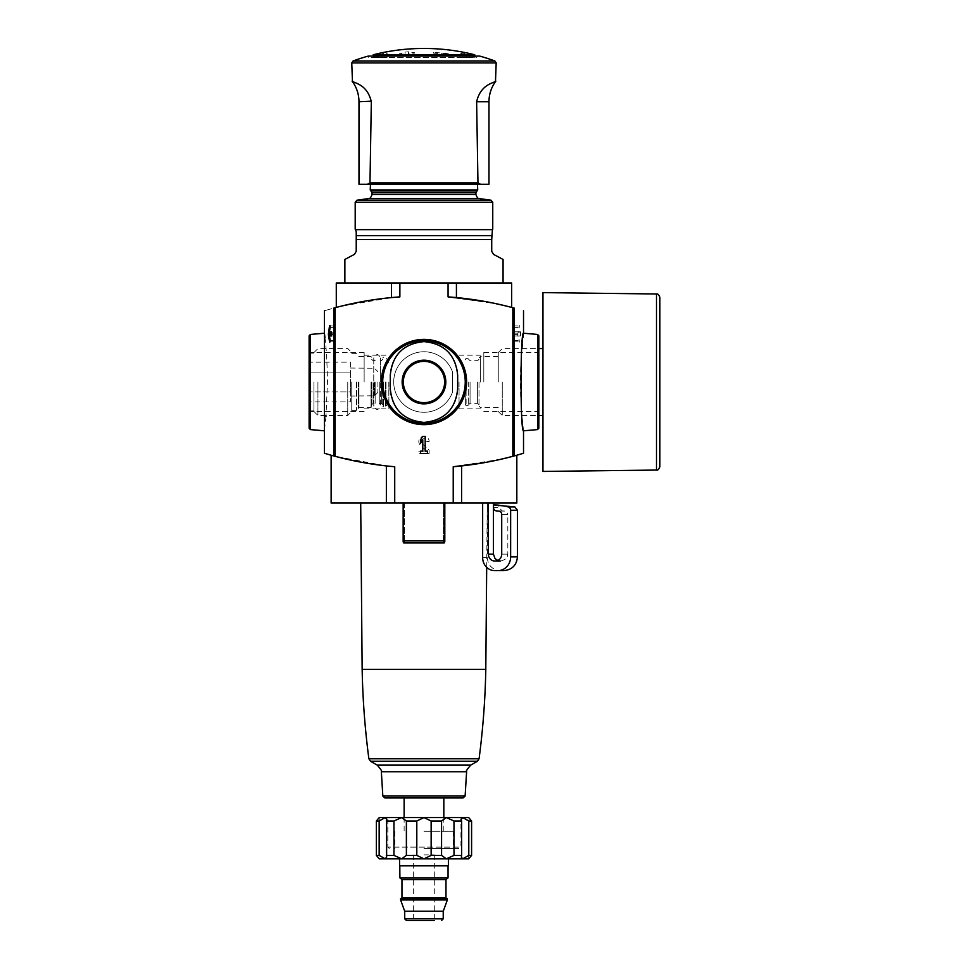 <?xml version="1.0" encoding="UTF-8"?>
<svg xmlns="http://www.w3.org/2000/svg" width="969" height="969" viewBox="0 0 969 969"><rect width="100%" height="100%" fill="white"/><g stroke="black" fill="none" stroke-linecap="round" stroke-linejoin="round"><path stroke-width="0.73" stroke-dasharray="4.84 3.63" d="M423.974 184.292L477.487 184.292L423.974 184.292M351.917 81.117L352.45 81.117C353.055 83.08 367.106 83.419 371.321 101.757L369.988 182.923L367.457 184.292L480.503 184.292L477.959 182.923L476.627 101.757L488.97 101.757M516.828 503.068L331.132 503.068M403.152 503.068L360.698 503.068L444.807 503.068L403.152 503.068L403.152 540.896L444.807 540.896L444.807 503.068M443.523 503.068L482.647 503.068L443.523 503.068L443.427 542.955L443.523 503.068M497.727 560.506L500.319 561.015L495.329 561.015L500.937 561.015L494.759 561.015A6.88 6.371 90 0 1 488.388 554.135L488.388 503.068L493.439 503.068L482.647 503.068L487.25 503.068L482.647 503.068L482.647 557.575A13.069 12.112 90 0 0 494.759 570.644L500.319 570.644L494.759 570.644M488.388 503.068L482.647 503.068M362.152 669.337L485.796 669.337M404.424 503.068L404.533 542.955L404.424 503.068M404.533 542.955L443.427 542.955M379.158 820.997L379.158 855.385L376.372 855.385L376.372 820.997L379.158 820.997L385.262 817.557L386.631 819.229L386.328 820.997L393.959 820.997L401.626 817.557L406.386 820.997L416.803 820.997L423.974 817.557L431.144 820.997L441.573 820.997L446.334 817.557L453.989 820.997L461.619 820.997L461.317 819.229L462.697 817.557L468.79 820.997L471.588 820.997L468.681 817.557L468.681 858.825L462.697 858.825L461.317 857.141L461.619 820.997M376.372 855.385L379.267 858.825L379.267 817.557L468.681 817.557M386.328 820.997L386.328 855.385L393.959 855.385L393.959 820.997M406.386 820.997L406.386 855.385L416.803 855.385L416.803 820.997M431.144 820.997L431.144 855.385L441.573 855.385L441.573 820.997M453.989 820.997L453.989 855.385L461.619 855.385M468.79 820.997L468.79 855.385L471.588 855.385L471.588 820.997M386.328 855.385L386.631 857.141L385.262 858.825L401.626 858.825L393.959 855.385M379.267 858.825L385.262 858.825L379.158 855.385M406.386 855.385L401.626 858.825L423.974 858.825L416.803 855.385M431.144 855.385L423.974 858.825L446.334 858.825L441.573 855.385M453.989 855.385L446.334 858.825L462.697 858.825L468.79 855.385M325.947 416.452L324.421 430.817M324.421 333.227L324.567 334.402M324.93 337.466C326.25 346.587 327.098 361.449 327.474 382.016L326.008 415.822M511.668 282.984L399.882 282.984L399.882 296.889A343.886 343.886 0 0 0 335.129 307.718L333.796 308.081C321.296 311.643 321.296 311.643 333.796 308.081L333.796 455.963L335.129 456.314A343.886 343.886 0 0 0 394.722 466.743L386.365 465.932L335.02 456.29M390.277 375.318L390.277 388.726C392.3 409.184 403.528 420.425 423.95 422.423C444.408 420.437 455.648 409.209 457.671 388.726L457.671 375.318C455.648 354.86 444.432 343.62 423.998 341.609C403.552 343.607 392.312 354.836 390.277 375.318L390.277 388.726A33.697 33.697 0 0 0 423.974 422.423A33.697 33.697 0 0 0 457.671 388.726L457.671 375.318A33.697 33.697 0 0 0 423.974 341.609A33.697 33.697 0 0 0 390.277 375.318L390.277 388.726A33.697 33.697 0 0 0 423.974 422.423A33.697 33.697 0 0 0 457.671 388.726L457.671 375.318A33.697 33.697 0 0 0 423.974 341.609A33.697 33.697 0 0 0 390.277 375.318M452.523 372.568A3.44 3.44 0 0 0 452.293 371.357A30.257 30.257 0 0 0 405.817 357.815A30.257 30.257 0 0 0 405.817 406.229A30.257 30.257 0 0 0 452.293 392.687A3.44 3.44 0 0 0 452.523 391.476L452.523 372.568A3.44 3.44 0 0 0 452.293 371.357A30.257 30.257 0 0 0 405.817 357.815A30.257 30.257 0 0 0 405.817 406.229A30.257 30.257 0 0 0 452.293 392.687A30.257 30.257 0 0 1 405.817 406.229A30.257 30.257 0 0 1 405.817 357.815A30.257 30.257 0 0 1 452.293 371.357A30.257 30.257 0 0 0 405.817 357.815A30.257 30.257 0 0 0 405.817 406.229A30.257 30.257 0 0 0 452.293 392.687A3.44 3.44 0 0 0 452.523 391.476L452.523 372.568A3.44 3.44 0 0 0 452.293 371.357A3.44 3.44 0 0 1 452.523 372.568L452.523 391.476L452.523 372.568M356.229 239.585L491.719 239.585L492.422 229.653L355.526 229.653L356.229 231.748L356.229 251.346L354.4 254.375L344.879 259.438M423.974 282.984L503.068 282.984L423.974 282.984M491.719 239.585L491.719 251.346L493.548 254.375L503.068 259.438M520.595 332.839L520.462 335.94L518.79 335.94L519.36 342.13L517.664 334.608L519.36 325.62L518.79 331.81L520.462 331.81L520.595 332.839L513.219 332.839L513.219 335.94L520.462 335.94M523.526 430.817L522 416.452C520.087 398.853 520.002 366.633 521.916 348.574M522.315 344.165L523.018 337.478M523.393 334.329L523.526 333.227M466.622 382.016A42.648 42.648 0 0 0 423.974 339.38A42.648 42.648 0 0 0 381.338 382.016A42.648 42.648 0 0 0 423.974 424.664A42.648 42.648 0 0 0 466.622 382.016A42.648 42.648 0 0 0 423.974 339.38A42.648 42.648 0 0 0 381.338 382.016A42.648 42.648 0 0 0 423.974 424.664A42.648 42.648 0 0 0 466.622 382.016M426.723 441.513L429.134 441.513A5.16 5.16 0 0 0 421.939 436.777A5.16 5.16 0 0 0 420.413 445.243L426.602 451.142L418.814 451.142L418.814 453.553L429.134 453.553L429.134 450.222L422.084 443.511A2.75 2.75 0 0 1 422.896 438.981A2.75 2.75 0 0 1 426.723 441.513L429.134 441.513A5.16 5.16 0 0 0 421.939 436.777A5.16 5.16 0 0 0 420.413 445.243L426.602 451.142L418.814 451.142L418.814 453.553L429.134 453.553L429.134 450.222L422.084 443.511A2.75 2.75 0 0 1 422.896 438.981A2.75 2.75 0 0 1 426.723 441.513M501.736 459.088L453.226 466.743A343.886 343.886 0 0 0 512.819 456.314L514.164 455.963L514.164 308.081L512.819 307.718A343.886 343.886 0 0 0 448.066 296.889L496.6 303.806M335.129 307.718L335.129 456.314L335.783 456.496M346.212 459.088L386.365 465.932L386.365 503.068M351.359 303.806L391.524 297.58L340.167 306.422M340.143 306.422L340.906 306.228M399.882 296.889L391.524 297.58L391.524 282.984L336.279 282.984M478.977 300.475L507.041 306.228M484.112 462.697L512.928 456.29M512.819 307.718L512.819 456.314L512.177 456.496M399.882 282.984L391.524 282.984M381.338 382.016A42.648 42.648 0 0 1 445.292 345.097A42.648 42.648 0 0 1 445.292 418.947A42.648 42.648 0 0 1 381.338 382.016L381.338 403.346L381.338 382.016M309.123 428.213L309.123 335.831M309.123 382.016L309.123 412.855L309.123 382.016M538.837 428.213L538.837 335.831M538.837 382.016L538.837 412.855L538.837 382.016M459.052 382.016L459.052 408.845L459.052 382.016M483.81 382.016L483.81 352.559L483.81 382.016M364.138 382.016L364.138 352.559L364.138 382.016M388.896 382.016L388.896 408.845L388.896 382.016M399.216 53.779L399.216 54.482A202.509 202.509 0 0 1 405.066 53.852L405.066 55.185A201.177 201.177 0 0 1 408.506 54.882L408.506 53.549A202.509 202.509 0 0 1 414.344 53.186L414.344 52.496A203.211 203.211 0 0 0 408.506 52.847L408.506 51.793A204.253 204.253 0 0 0 405.066 52.084L405.066 53.15A203.211 203.211 0 0 0 399.216 53.779L399.216 54.482M433.603 52.496L433.603 53.186A202.509 202.509 0 0 1 448.732 54.482L448.732 53.779A203.211 203.211 0 0 0 433.603 52.496L433.603 53.186M462.903 57.389L466.44 57.389L466.44 54.773A203.684 35.368 90 0 0 464.902 53.44A202.194 117.419 -90 0 0 460.869 53.271A204.532 35.514 -90 0 1 462.903 55.415A202.606 199.529 90 0 1 473.308 57.389L462.903 57.389L462.903 55.415M368.268 57.389L368.268 56.081L376.941 56.081A203.587 200.486 90 0 0 371.139 57.389L473.308 57.389M476.809 57.389A203.587 200.486 -90 0 0 471.019 56.081L479.691 56.081L479.691 57.389M374.64 57.389A202.606 199.529 -90 0 1 385.044 55.415A204.532 35.514 90 0 1 387.079 53.271A202.194 117.419 90 0 0 383.046 53.44A203.684 35.368 -90 0 0 381.507 54.773L381.507 57.389L387.079 57.389L371.139 57.389M466.44 54.773L474.737 54.773M373.222 54.773L381.507 54.773M496.031 81.117L495.498 81.117C494.953 83.055 480.83 83.407 476.627 101.757M452.293 392.687A3.44 3.44 0 0 0 452.523 391.476A3.44 3.44 0 0 1 452.293 392.687M403.346 382.016A20.628 20.628 0 0 1 434.294 364.15A20.628 20.628 0 0 1 434.294 399.894A20.628 20.628 0 0 1 403.346 382.016A20.628 20.628 0 0 1 434.294 364.15A20.628 20.628 0 0 1 434.294 399.894A20.628 20.628 0 0 1 403.346 382.016A20.628 20.628 0 0 1 434.294 364.15A20.628 20.628 0 0 1 434.294 399.894A20.628 20.628 0 0 1 403.346 382.016M422.775 451.142L420.534 451.142L420.534 453.553L427.414 453.553L427.414 451.142L425.185 451.142L425.185 436.353L422.775 436.353L420.534 439.793L420.534 443.233L422.775 439.793L422.775 451.142M518.79 335.94L513.219 335.94L513.219 342.13L513.219 325.62L513.219 331.81L520.462 331.81M518.79 331.81L513.219 331.81L513.219 332.839M329.436 335.94L334.741 335.94L334.741 342.13L334.741 325.62L334.741 335.94L331.519 335.94M329.436 331.81L331.519 331.81M443.826 797.959L463.061 797.959M423.974 831.305L453.201 831.305L423.974 831.305M423.974 848.505L458.712 848.505L423.974 848.505M389.247 848.505L387.866 847.124L387.866 817.557L460.081 817.557L460.081 847.124L387.866 847.124L460.081 847.124L458.712 848.505M446.334 817.557L401.626 817.557M399.422 858.825L448.526 858.825M446.334 858.825L401.626 858.825M399.664 865.705L448.284 865.705M399.797 865.705L448.15 865.705M399.906 877.902L448.053 877.902M423.974 877.902L447.702 877.902L423.974 877.902M400.597 898.542L447.363 898.542M400.597 899.922L447.363 899.922M404.715 911.26L443.233 911.26M423.974 920.55L434.294 920.55L423.974 920.55M423.974 854.864L434.294 854.864L423.974 854.864M376.941 57.389L376.941 56.081M471.019 57.389L471.019 56.081M460.869 57.389L460.869 53.271M464.902 57.389L464.902 53.44M381.507 57.389L466.44 57.389M383.046 57.389L383.046 53.44M387.079 57.389L387.079 53.271M385.044 57.389L385.044 55.415M448.732 54.482L448.732 55.33L433.603 55.33L448.732 55.33L448.732 53.779M405.066 52.084L405.066 55.33L408.506 55.33L399.216 55.33L405.066 55.33L405.066 53.15M408.506 52.847L408.506 55.33L414.344 55.33L408.506 55.33L408.506 51.793M414.344 53.186L414.344 52.496M408.506 54.882L408.506 53.549M405.066 53.852L405.066 55.185M493.487 504.97L493.487 507.465L498.938 507.465L498.938 504.97L493.487 504.97A65.335 60.587 90 0 1 508.228 506.932A3.44 3.186 90 0 1 510.639 510.263L510.639 556.884A13.76 12.754 90 0 1 497.884 570.644L503.686 570.644M500.937 561.015C510.481 557.623 506.424 556.206 507.817 554.135L507.817 514.515L501.712 514.515L507.817 514.515C506.981 511.959 505.939 510.82 504.716 511.087L502.196 510.905L498.938 507.465L493.487 507.465A3.44 3.186 90 0 0 496.503 510.905L502.196 510.905L496.503 510.905A59.497 55.16 90 0 1 498.829 511.087L504.716 511.087L498.829 511.087A3.44 3.186 90 0 1 501.712 514.515L501.712 554.135L507.817 554.135L501.712 554.135A6.88 6.371 90 0 1 495.329 561.015M444.807 540.896A2.059 0.642 90 0 1 444.165 542.955L403.782 542.955A2.059 0.642 90 0 1 403.152 540.896M313.932 382.016L313.932 411.474L313.932 382.016M317.929 382.016L317.929 415.471L317.929 382.016M347.762 382.016L347.762 415.471L347.762 382.016M351.759 382.016L351.759 411.474L351.759 382.016M358.288 382.016L358.288 408.676L358.288 382.016M371.708 382.016L371.708 406.786L371.708 382.016M375.148 382.016L375.148 403.346L375.148 382.016M379.267 382.016L379.267 403.346L379.267 382.016M382.707 382.016L382.707 406.096L382.707 382.016A41.267 41.267 0 0 1 444.614 346.284A41.267 41.267 0 0 1 444.614 417.76A41.267 41.267 0 0 1 382.707 382.016M309.462 382.016L309.462 406.096L309.462 382.016M309.462 401.881L309.462 391.948L309.462 401.881L350.378 401.881L350.378 372.096L309.462 372.096L309.462 391.948L309.462 362.164L309.462 372.096L350.378 372.096L350.378 362.164L309.462 362.164M350.378 362.164L350.378 391.948L309.462 391.948L350.378 391.948L350.378 401.881M350.378 382.016L350.378 396.018L350.378 382.016M377.898 382.016L377.898 392.372L377.898 382.016M465.241 382.016L465.241 404.243L465.241 382.016M468.681 382.016L468.681 405.066L468.681 382.016M479.001 382.016L479.001 406.096L479.001 382.016M498.26 382.016L498.26 352.559L498.26 382.016M502.257 382.016L502.257 415.471L502.257 382.016M542.955 471.431L542.955 292.614M659.877 466.622L659.877 297.422M355.199 202.242L492.749 202.242M356.229 235.612L491.719 235.612M448.066 282.984L448.066 296.889M453.226 503.068L453.226 466.743M394.722 503.068L394.722 466.743M456.423 282.984L456.423 297.58M461.583 503.068L461.583 465.932M310.371 429.582L310.371 334.45M537.577 429.582L537.577 334.45M537.456 382.016L537.456 352.559L537.456 382.016M310.492 382.016L310.492 352.559L310.492 382.016M353.116 60.95L494.832 60.95M351.759 62.888L496.189 62.888M369.988 182.923L477.959 182.923M370.231 189.96L477.717 189.96M370.945 190.954L477.002 190.954M372.048 192.783L475.9 192.783M372.048 194.49L475.9 194.49M368.499 198.584L479.449 198.584M356.98 200.195L490.98 200.195M402.135 382.016A21.839 21.839 0 0 1 445.401 377.753A21.839 21.839 0 0 1 426.118 403.758A21.839 21.839 0 0 1 402.135 382.016M513.219 334.911L520.595 334.911M513.219 340.373L519.457 340.373M513.219 341.827L518.851 341.827M513.219 334.608L517.664 334.608M513.219 333.142L517.664 333.142M513.219 325.923L518.851 325.923M513.219 327.389L519.457 327.389M334.741 332.839L331.725 332.839M334.741 334.911L331.725 334.911M334.741 340.373L330.175 340.373M334.741 341.827L330.175 341.827M334.741 334.608L331.725 334.608M334.741 333.142L331.725 333.142M334.741 325.923L330.175 325.923M334.741 327.389L330.175 327.389M368.874 758.751L479.074 758.751M370.57 761.283L477.378 761.283M377.232 765.135L470.716 765.135M381.35 771.772L466.61 771.772M382.828 796.021L465.12 796.021M399.555 858.958L448.393 858.958M399.555 865.596L448.393 865.596M399.906 865.801L448.053 865.801M401.965 879.622L445.982 879.622M401.965 897.851L445.982 897.851M404.715 918.83L443.233 918.83M482.647 557.575L487.25 557.575L482.647 557.575M510.639 556.884L517.446 556.884M510.639 510.263L517.446 510.263M508.228 506.932L514.842 506.932M488.388 554.135L493.439 554.135M371.321 101.757L358.978 101.757M356.568 382.016L356.568 410.396L356.568 382.016M358.978 382.016L358.978 407.464L358.978 382.016M371.018 382.016L371.018 407.464L371.018 382.016M373.077 382.016L373.077 403.346L373.077 382.016M383.397 382.016L383.397 406.786L383.397 382.016M385.408 382.016L385.408 406.786L385.408 382.016M386.001 382.016L386.001 406.435L386.001 382.016M388.811 382.016L388.811 401.578L388.811 382.016M374.482 382.016L374.482 395.812L374.482 382.016M466.113 382.016L466.113 405.745L466.113 382.016M470.062 382.016L470.062 403.346L470.062 382.016M477.62 382.016L477.62 403.346L477.62 382.016M480.37 382.016L480.37 356.568L480.37 382.016M656.485 470.062L656.485 293.982M486.692 567.325L487.25 503.068L487.25 557.575C488.025 565.508 492.385 569.869 500.319 570.644M459.052 408.845L483.81 408.845M459.052 355.199L483.81 355.199M483.81 411.474L537.456 411.474L538.837 412.855M483.81 352.559L537.456 352.559L538.837 351.19M364.138 352.559L310.492 352.559L309.123 351.19M364.138 411.474L310.492 411.474L309.123 412.855M364.138 408.845L388.896 408.845M364.138 355.199L388.896 355.199M404.121 817.557L404.121 831.305M443.826 817.557L443.826 831.305M394.746 831.305L394.746 848.505M453.201 831.305L453.201 848.505M413.654 854.864L413.654 920.55M434.294 854.864L434.294 920.55M386.643 819.229L386.643 857.141L386.643 819.229M461.305 819.229L461.305 857.141L461.305 819.229M474.737 57.389L474.737 56.081M373.222 57.389L373.222 56.081M309.123 410.904L313.932 410.904M309.123 353.14L313.932 353.14M313.932 411.474L317.929 415.471L347.762 415.471L351.759 411.474M313.932 352.559L317.929 348.574L347.762 348.574L351.759 352.559M351.759 410.396L356.568 410.396L358.288 408.676M351.759 353.649L356.568 353.649L358.288 355.369M371.708 406.786L371.018 407.464L358.978 407.464L358.288 408.155M371.708 357.258L371.018 356.568L358.978 356.568L358.288 355.889M371.708 359.329L373.077 360.698L375.148 360.698L373.768 357.949L373.768 406.096L375.148 403.346L373.077 403.346L371.708 404.715M380.647 382.016L380.647 357.949C378.358 353.515 376.057 353.515 373.768 357.949L373.768 406.096C376.057 410.529 378.358 410.529 380.647 406.096L380.647 382.016M382.707 404.715L381.338 403.346L379.267 403.346L380.647 406.096L380.647 357.949L379.267 360.698L381.338 360.698L382.707 359.329M388.896 401.239L386.001 406.435L383.397 406.786L382.707 406.096M388.896 362.806L386.001 357.609L383.397 357.258L382.707 357.949M350.378 396.018L374.482 395.812L377.898 392.372M350.378 368.026L374.482 368.232L377.898 371.672M465.241 404.243L466.113 405.745L468.681 405.066M465.241 359.802L466.113 358.288L468.681 358.978M479.001 359.329L477.62 360.698L470.062 360.698L468.681 359.329M479.001 404.715L477.62 403.346L470.062 403.346L468.681 404.715M498.26 356.568L480.37 356.568L479.001 357.949M498.26 407.464L480.37 407.464L479.001 406.096M498.26 411.474L502.257 415.471L538.837 415.471M498.26 352.559L502.257 348.574L538.837 348.574"/><path stroke-width="1.45" d="M495.849 81.117C491.331 87.258 489.03 94.126 488.97 101.757L476.627 101.757L477.959 182.923L480.503 184.292L367.457 184.292L369.988 182.923L371.321 101.757C367.13 83.407 353.007 83.055 352.45 81.117L351.759 62.888L496.189 62.888L494.832 60.95L353.116 60.95L351.759 62.888M480.503 184.292L488.97 184.292L480.503 184.292M367.457 184.292L358.978 184.292L367.457 184.292M331.132 455.224L331.132 503.068L516.828 503.068L516.828 455.224L523.526 453.262L523.526 430.817C520.22 433.955 520.22 330.054 523.526 333.227L523.526 310.77M486.692 567.325L485.796 669.337L362.152 669.337L360.698 503.068M443.427 542.955L404.533 542.955M379.267 817.557L376.372 820.997L379.267 817.557L385.262 817.557L379.158 820.997L376.372 820.997L376.372 855.385L379.158 855.385L385.262 858.825L386.631 857.141L386.631 819.229L385.262 817.557L401.626 817.557L393.959 820.997L386.328 820.997M460.081 817.557L446.334 817.557L468.681 817.557L471.588 820.997L468.79 820.997L462.697 817.557L461.317 819.229L461.619 820.997L453.989 820.997L446.334 817.557L441.573 820.997L431.144 820.997L423.974 817.557L416.803 820.997L406.386 820.997L401.626 817.557L387.866 817.557M446.334 817.557L401.626 817.557M471.588 820.997L471.588 855.385L468.79 855.385L468.79 820.997M461.619 820.997L461.619 855.385L453.989 855.385L453.989 820.997M441.573 820.997L441.573 855.385L431.144 855.385L431.144 820.997M416.803 820.997L416.803 855.385L406.386 855.385L406.386 820.997M393.959 820.997L393.959 855.385L386.328 855.385M379.158 820.997L379.158 855.385M468.681 858.825L471.588 855.385L468.681 858.825L462.697 858.825L468.79 855.385M461.619 855.385L461.317 857.141L462.697 858.825L446.334 858.825L453.989 855.385M441.573 855.385L446.334 858.825L423.974 858.825L431.144 855.385M416.803 855.385L423.974 858.825L401.626 858.825L406.386 855.385M393.959 855.385L401.626 858.825L379.267 858.825L376.372 855.385M310.371 429.582L309.123 428.213L309.123 335.831L310.371 334.45L310.371 429.582L324.421 430.817L324.421 310.77M324.567 334.402L324.93 337.466M326.008 415.822L325.947 416.452M331.786 455.406L333.796 455.963C321.296 452.402 321.296 452.402 333.796 455.963L333.796 308.081C321.296 311.643 321.296 311.643 333.796 308.081L335.129 307.718L335.129 456.314A343.886 343.886 0 0 0 394.722 466.743L386.365 465.932L386.365 503.068M324.421 430.817L324.421 453.262L330.792 455.127M331.725 332.839L331.519 331.81L329.436 331.81L330.175 327.389L330.054 325.62L329.496 325.923L328.394 334.608L329.617 342.13L330.175 340.373L329.436 335.94L331.519 335.94L331.725 332.839M390.277 375.318L390.277 388.726C392.3 409.184 403.528 420.425 423.95 422.423C444.408 420.437 455.648 409.209 457.671 388.726L457.671 375.318C455.648 354.86 444.432 343.62 423.998 341.609C403.552 343.607 392.312 354.836 390.277 375.318M356.229 239.585L491.719 239.585L492.422 229.653L355.526 229.653L356.229 231.748L356.229 251.346L354.4 254.375L344.879 259.438L344.879 282.984M491.719 239.585L491.719 251.346L493.548 254.375L503.068 259.438L503.068 282.984M340.143 306.422L336.291 307.415L336.279 282.984L448.066 282.984L448.066 296.889A343.886 343.886 0 0 1 512.819 307.718L514.164 308.081C526.664 311.643 526.664 311.643 514.164 308.081C526.664 311.643 526.664 311.643 514.164 308.081L514.164 455.963C526.664 452.402 526.664 452.402 514.164 455.963L512.819 456.314A343.886 343.886 0 0 1 453.226 466.743L484.112 462.697M521.916 348.574L522.315 344.165M523.018 337.478L523.393 334.329M422.775 451.142L420.534 451.142L420.534 453.553L427.414 453.553L427.414 451.142L425.185 451.142L425.185 436.353L422.775 436.353L420.534 439.793L420.534 443.233L422.775 439.793L422.775 451.142M391.524 282.984L391.524 297.58L399.882 296.889A343.886 343.886 0 0 0 335.129 307.718M335.02 456.29L331.64 455.369M335.783 456.496L346.212 459.088M340.167 306.422L336.352 307.403M340.906 306.228L351.359 303.806M448.066 296.889L478.977 300.475M448.066 282.984L511.668 282.984L511.668 307.415L507.804 306.422L511.596 307.403M507.041 306.228L496.6 303.806M512.928 456.29L516.307 455.369M516.162 455.406L512.819 456.314L512.819 307.718M512.177 456.496L501.736 459.088M381.338 382.016A42.648 42.648 0 0 1 445.292 345.097A42.648 42.648 0 0 1 445.292 418.947A42.648 42.648 0 0 1 381.338 382.016M537.577 429.582L537.577 334.45L538.837 335.831L538.837 428.213L537.577 429.582L523.526 430.817M494.832 60.95A207.015 207.015 0 0 0 479.691 56.081L368.268 56.081A207.015 207.015 0 0 0 353.116 60.95M474.737 54.773L373.222 54.773A207.015 207.015 0 0 1 474.737 54.773L474.737 56.081M371.321 101.212L358.978 101.757C358.918 94.126 356.628 87.258 352.098 81.117M476.627 101.757C480.842 83.419 494.893 83.08 495.498 81.117L496.189 62.888M403.346 382.016A20.628 20.628 0 0 1 434.294 364.15A20.628 20.628 0 0 1 434.294 399.894A20.628 20.628 0 0 1 403.346 382.016A20.628 20.628 0 0 1 434.294 364.15A20.628 20.628 0 0 1 434.294 399.894A20.628 20.628 0 0 1 403.346 382.016M465.12 796.021L466.61 771.772L381.35 771.772L382.828 796.021L465.12 796.021L463.061 797.959L384.887 797.959L404.121 797.959L404.121 817.557M443.826 817.557L443.826 797.959L404.121 797.959M401.626 858.825L446.334 858.825M448.284 865.705L399.555 865.596L448.284 865.705M448.053 865.801L399.797 865.705L399.906 877.902L448.053 877.902L448.053 865.801L399.906 865.801M447.363 898.542L400.597 898.542L400.597 899.922L447.363 899.922L447.363 898.542M447.363 899.922L443.233 911.26L404.715 911.26L400.597 899.922M434.294 920.55L406.435 920.55L434.294 920.55M482.647 503.068L482.647 557.575A13.069 12.112 -90 0 0 494.759 570.644L497.884 570.644A13.76 12.754 -90 0 0 510.639 556.884L510.639 510.263A3.44 3.186 -90 0 0 508.228 506.932A65.335 60.587 -90 0 0 493.487 504.97L493.487 507.465A3.44 3.186 -90 0 0 496.503 510.905A59.497 55.16 -90 0 1 498.829 511.087A3.44 3.186 -90 0 1 501.712 514.515L501.712 554.135A6.88 6.371 -90 0 1 495.329 561.015L500.319 561.015M508.228 506.932L514.842 506.932L517.446 510.263L517.446 556.884C516.634 565.242 512.044 569.833 503.686 570.644L494.759 570.644M514.842 506.932L493.487 504.97M495.329 561.015L494.759 561.015A6.88 6.371 -90 0 1 488.388 554.135L488.388 503.068M403.152 503.068L403.152 540.896A2.059 0.642 90 0 0 403.782 542.955L444.165 542.955A2.059 0.642 90 0 0 444.807 540.896L444.807 503.068M656.485 293.982L542.955 292.614L542.955 471.431L656.485 470.062C657.806 470.449 658.944 469.299 659.877 466.622L659.877 297.422C658.944 294.746 657.806 293.595 656.485 293.982L656.485 470.062M477.959 182.923L369.988 182.923M477.487 184.292L477.717 189.96L477.002 190.954L370.945 190.954L372.048 192.783L475.9 192.783L475.9 194.49L372.048 194.49C370.085 199.953 368.535 198.088 368.499 198.584L479.449 198.584L490.98 200.195L492.749 202.242L355.199 202.242L355.199 229.229M491.719 235.612L356.229 235.612M399.882 282.984L399.882 296.889M394.722 503.068L394.722 466.743M453.226 503.068L453.226 466.743M456.423 282.984L456.423 297.58M461.583 503.068L461.583 465.932M382.707 382.016A41.267 41.267 0 0 1 444.614 346.284A41.267 41.267 0 0 1 444.614 417.76A41.267 41.267 0 0 1 382.707 382.016M477.717 189.96L370.231 189.96L370.945 190.954M490.98 200.195L356.98 200.195L355.199 202.242M402.135 382.016A21.839 21.839 0 0 1 434.899 363.109A21.839 21.839 0 0 1 434.899 400.936A21.839 21.839 0 0 1 402.135 382.016M330.175 341.827L329.496 341.827M331.725 334.608L328.394 334.608M331.725 333.142L328.394 333.142M330.175 325.923L329.496 325.923M479.074 758.751L368.874 758.751L370.57 761.283L477.378 761.283L479.074 758.751C482.986 729.076 485.239 699.267 485.796 669.337M466.61 771.772C465.617 771.639 466.985 769.422 470.716 765.135L377.232 765.135L370.57 761.283M447.702 877.902L445.982 879.622L401.965 879.622L400.245 877.902M445.982 879.622L445.982 897.851L401.965 897.851L401.275 898.542M443.233 911.26L443.233 918.83L404.715 918.83L406.435 920.55M517.446 556.884L510.639 556.884M517.446 510.263L510.639 510.263M493.439 503.068L493.439 554.135L488.388 554.135M403.152 540.896L444.807 540.896M492.749 202.242L492.749 229.229M310.371 334.45L324.421 333.227M537.577 334.45L523.526 333.227M370.473 184.292L370.231 189.96M475.9 192.783L477.002 190.954M372.048 192.783L372.048 194.49M479.449 198.584C479.413 198.088 477.874 199.953 475.9 194.49M368.499 198.584L356.98 200.195M362.152 669.337C362.721 699.267 364.962 729.076 368.874 758.751M470.716 765.135L477.378 761.283M381.35 771.772C382.331 771.639 380.962 769.422 377.232 765.135M382.828 796.021L384.887 797.959M399.555 858.958L399.555 865.596M448.393 858.958L448.393 865.596M401.965 879.622L401.965 897.851M445.982 897.851L446.673 898.542M404.715 911.26L404.715 918.83M443.233 918.83L441.513 920.55M373.222 56.081L373.222 54.773M493.439 554.135L494.989 558.483L497.727 560.506M358.978 184.292L358.978 101.757M488.97 101.757L488.97 184.292M538.837 415.471L542.955 415.471M538.837 348.574L542.955 348.574"/></g></svg>
